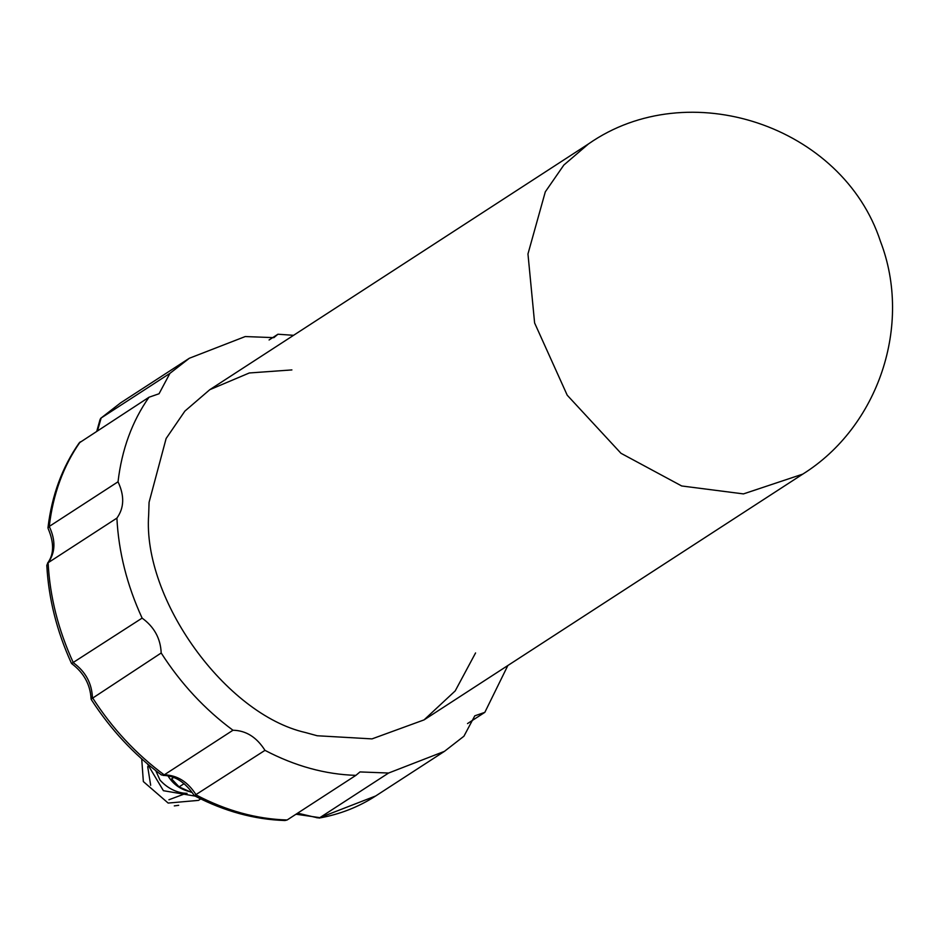 <?xml version="1.0" encoding="UTF-8"?>
<svg xmlns="http://www.w3.org/2000/svg" width="936" height="936" viewBox="0 0 936 936"><rect width="100%" height="100%" fill="white"/><g stroke="black" fill="none" stroke-linecap="round" stroke-linejoin="round"><path stroke-width="1.4" d="M475.57 652.942L455.212 690.897L424.066 719.889L372.001 738.89L317.199 735.755L305.464 732.537C225.553 714.437 142.424 599.017 148.672 514.847L149.07 502.328L166.128 438.493L184.872 411.115L209.781 389.692L249.304 372.973L291.903 369.919M71.557 663.542L142.12 618.111C127.015 585.257 118.615 551.912 116.895 518.111L48.122 562.735C49.842 596.548 58.254 629.881 73.347 662.746C85.468 671.557 91.822 683.175 92.43 697.612C112.074 728.255 136.001 754.006 164.198 774.879L232.97 730.244C204.773 709.371 180.847 683.619 161.191 652.989L91.073 699.145M161.46 774.996L164.198 774.879C177.232 775.113 187.902 781.817 196.209 794.992C226.278 810.751 256.581 819.082 287.13 819.983L355.891 775.359C325.354 774.446 295.051 766.116 264.982 750.356L194.314 795.658M507.85 665.519L484.836 712.343L474.786 715.829L463.928 736.211L444.471 751.339L388.592 773.031L319.831 817.654L317.035 817.83M484.836 712.343L467.509 723.587M269.077 339.979L277.945 334.222L293.565 335.31M100.807 418.24L120.604 402.866L101.147 417.994L169.919 373.359L189.364 358.242L245.244 336.55L273.862 337.65L277.945 334.222M80.227 441.862C63.355 465.941 53.036 494.126 49.257 526.43L118.03 481.794C121.809 449.502 132.128 421.305 148.999 397.238L79.174 442.939M355.891 775.359L359.974 771.931L388.592 773.031M232.97 730.244C246.004 730.49 256.675 737.194 264.982 750.356M142.12 618.111C154.229 626.921 160.594 638.551 161.191 652.989M118.03 481.794C124.605 495.811 124.219 507.909 116.895 518.111M169.919 373.359L159.05 393.752L148.999 397.238M99.754 420.369L100.632 418.392M46.8 565.25L48.122 562.735C55.458 552.544 55.832 540.446 49.257 526.43L47.935 527.998M287.13 819.983L284.977 820.521M200.737 798.923L198.502 800.374L168.152 803.065L143.348 781.572L141.71 758.909M184.088 783.654L179.104 786.883L191.295 792.301M179.104 786.883L171.592 778.869L173.768 777.465M147.397 763.858L163.402 790.698L195.133 796.103M187.083 793.365L183.304 793.096C174.353 791.657 166.596 787.34 160.021 780.121L155.762 770.667M167.45 774.949C172.399 783.631 179.77 789.188 189.563 791.622M174.295 805.896L178.694 805.311M527.962 253.948L545.302 191.845L563.846 165.04L588.487 143.922C688.37 74.061 842.634 125.576 880.483 241.453C912.588 324.909 878.588 426.699 802.772 474.119L743.465 493.904L681.7 485.971L620.966 453.281L567.216 395.203L534.608 322.955L527.962 253.948M295.998 814.226L319.831 817.654L375.699 795.963L444.471 751.339M101.147 417.994L97.555 430.618M168.925 799.765L186.089 793.342M147.689 766.607L150.673 785.316M802.772 474.119L424.066 719.889M588.487 143.922L209.781 389.692M120.604 402.866L189.364 358.242M99.731 420.72L96.829 431.098M79.057 443.102C62.209 467.286 51.854 495.378 48.017 527.354M48.262 528.852C54.265 543.161 54.007 554.627 47.49 563.25M46.823 565.754C48.637 598.666 56.78 631.051 71.265 662.922M72.002 663.858C83.866 672.914 90.219 684.497 91.061 698.607M91.494 699.882C110.6 729.401 133.766 754.334 161.015 774.669M163.028 775.406C174.81 775.558 185.117 782.133 193.951 795.109M194.887 795.974C224.441 811.325 254.37 819.503 284.673 820.509M316.684 817.631L299.637 813.63L295.612 814.472M318.989 818.087C339.639 814.437 358.546 807.066 375.699 795.963"/></g></svg>
